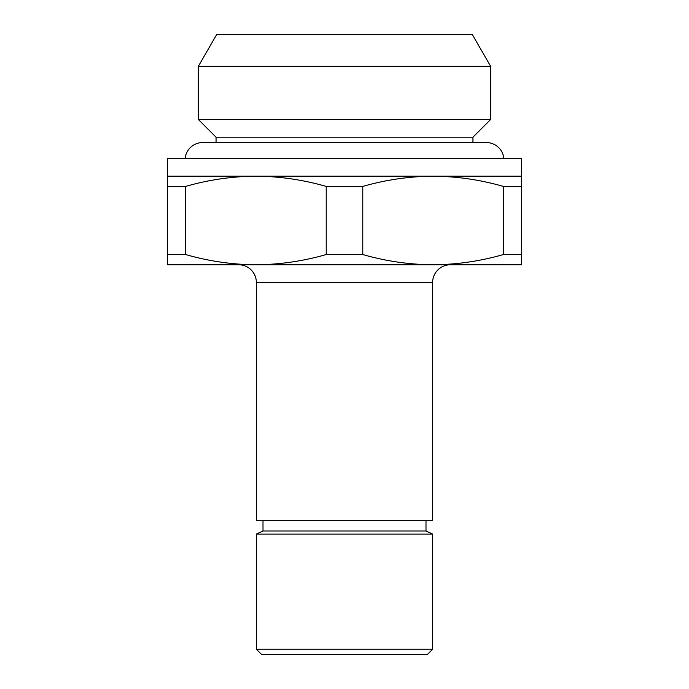 <?xml version="1.0" encoding="UTF-8"?>
<svg xmlns="http://www.w3.org/2000/svg" width="689" height="689" viewBox="0 0 689 689"><rect width="100%" height="100%" fill="white"/><g stroke="black" fill="none" stroke-linecap="round" stroke-linejoin="round"><path stroke-width="1.03" d="M503.866 158.47A17.716 17.716 0 0 0 486.236 142.528L202.764 142.528A17.716 17.716 0 0 0 185.134 158.47M216.742 34.45L472.258 34.45L490.663 66.342L198.337 66.342L216.742 34.45M216.053 142.528L216.053 137.206L198.337 119.49L490.663 119.49L490.663 66.342M198.337 119.49L198.337 66.342M216.053 137.206L472.947 137.206L490.663 119.49M433.088 176.186L521.668 176.186L521.668 158.47L167.332 158.47L167.332 176.186L433.088 176.186C409.344 176.367 385.909 179.777 362.776 186.418L362.776 254.542C385.961 261.2 409.404 264.61 433.088 264.774L521.668 264.774L521.668 254.542L503.401 254.542L503.401 186.418C480.207 179.76 456.773 176.35 433.088 176.186M238.644 264.774A17.716 17.716 0 0 1 256.36 282.49L432.64 282.49A17.716 17.716 0 0 1 450.356 264.774M256.36 282.49L256.36 520.341L432.64 520.341L432.64 282.49M263 520.341L263 530.978L426 530.978L426 520.341M263 530.978L256.36 534.07L432.64 534.07L426 530.978M432.64 649.236L427.326 654.55L261.674 654.55L256.36 649.236L432.64 649.236L432.64 534.07M256.36 649.236L256.36 534.07M472.947 142.528L472.947 137.206M255.895 264.774L167.332 264.774L167.332 254.542L185.599 254.542C208.793 261.2 232.227 264.61 255.912 264.774C279.656 264.593 303.091 261.183 326.224 254.542L362.776 254.542M255.912 264.774L433.088 264.774C456.824 264.593 480.259 261.183 503.401 254.542M326.224 254.542L326.224 186.418L362.776 186.418M167.332 254.542L167.332 186.418L185.599 186.418L185.599 254.542M503.401 186.418L521.668 186.418L521.668 254.542M521.668 176.186L521.668 186.418M326.224 186.418C303.039 179.76 279.596 176.35 255.912 176.186C232.176 176.367 208.741 179.777 185.599 186.418M167.332 186.418L167.332 176.186"/></g></svg>
